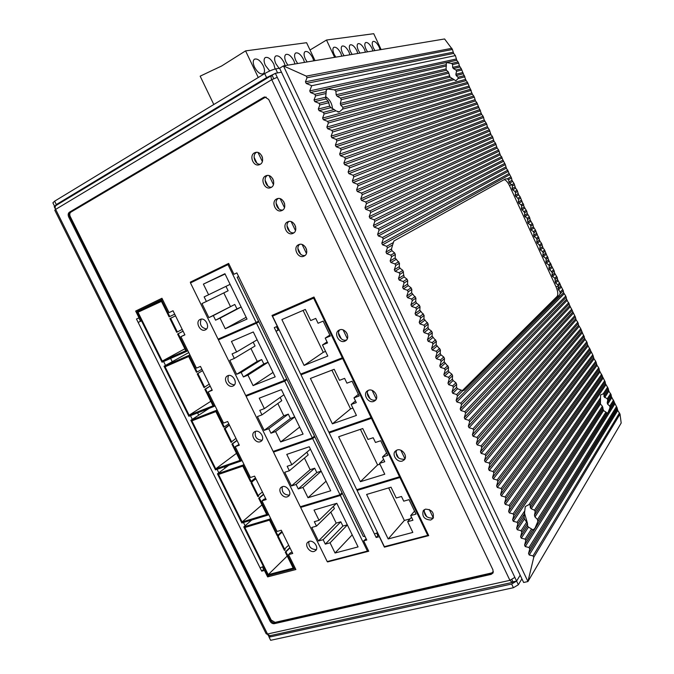 <?xml version="1.0" encoding="UTF-8"?>
<svg xmlns="http://www.w3.org/2000/svg" width="674" height="674" viewBox="0 0 674 674"><rect width="100%" height="100%" fill="white"/><g stroke="black" fill="none" stroke-linecap="round" stroke-linejoin="round"><path stroke-width="1.01" d="M289.997 547.895L285.945 551.829L294.294 568.738L295.086 567.929M270.619 518.373L269.785 519.115L277.772 535.291L281.892 531.457M287.217 556.033L268.244 574.636L293.182 568.098L285.237 552.023L285.945 551.829M285.237 552.023L289.837 547.566M277.772 535.291L277.073 535.493L269.499 520.151L244.864 527.523L268.244 574.636M269.785 519.115L243.786 526.908L267.966 575.621L294.294 568.738M251.739 519.999L243.786 526.908M282.17 532.022C279.137 534.078 277.621 535.653 277.629 536.731L278.589 536.942L278.328 536.529C278.295 535.544 279.609 534.111 282.271 532.224M288.725 545.325C286.223 547.136 284.933 548.56 284.841 549.605M278.589 536.942L285.127 550.178L284.428 550.372L277.798 537.06M284.428 550.372L277.89 537.144M263.644 494.472L259.389 498.061L267.814 515.13L268.656 514.388M243.954 464.369L243.087 465.043L251.149 481.362L255.463 477.883M261.967 504.91L242.109 521.979L266.71 514.506L258.698 498.28L259.389 498.061M258.698 498.28L263.517 494.211M251.149 481.362L250.458 481.59L242.809 466.113L218.511 474.437L242.109 521.979M243.087 465.043L217.441 473.839L241.84 522.999L267.814 515.13M228.73 465.296L217.441 473.839M255.867 478.709C252.767 480.663 251.166 482.079 251.073 482.955L251.764 482.727C251.823 481.927 253.222 480.646 255.943 478.869M262.472 492.087C259.894 493.798 258.521 495.078 258.344 495.946M251.975 483.039L258.563 496.393L257.872 496.612L251.2 483.207M257.872 496.612L251.284 483.266M237.046 440.552L232.589 443.795L241.098 461.016L241.974 460.35M217.045 409.859L216.135 410.466L224.273 426.945L228.789 423.811M236.498 453.324L215.739 468.834L239.995 460.418L231.907 444.04L232.589 443.795M231.907 444.04L236.953 440.366M224.273 426.945L223.591 427.198L215.874 411.57L191.922 420.862L215.739 468.834M216.135 410.466L190.86 420.281L215.486 469.888L241.098 461.016M209.226 408.318L190.86 420.281M229.328 424.915L224.265 428.672L225.099 428.63L229.387 425.016M235.967 438.361L231.603 441.79M225.099 428.63L231.763 442.11L231.081 442.355L224.349 428.849M231.081 442.355L224.425 428.883M210.204 386.126L205.545 389.016L214.13 406.397L215.04 405.799M189.883 354.844L188.931 355.375L197.145 372.006L201.863 369.234M210.793 401.291L189.124 415.209L213.035 405.815L204.871 389.294L205.545 389.016M204.871 389.294L210.145 386.025M197.145 372.006L196.471 372.292L188.686 356.521L165.088 366.791L189.124 415.209M188.931 355.375L164.035 366.235L188.88 416.296L214.13 406.397M188.762 352.561L164.035 366.235M202.545 370.616L197.204 373.885L202.579 370.675M209.218 384.138L204.61 387.129M197.988 373.708L204.702 387.314L204.028 387.592L197.255 373.986M204.028 387.592L197.314 373.994M183.109 331.204L178.239 333.723L186.9 351.272L187.861 350.75M162.468 299.307L161.465 299.762L169.764 316.553L174.692 314.143M184.861 348.787L162.257 361.087L185.813 350.707L177.574 334.026L178.239 333.723M177.574 334.026L183.092 331.17M169.764 316.553L169.098 316.864L161.238 300.949L138.01 312.222L161.457 301.388M161.465 299.762L136.957 311.683L162.03 362.208L186.9 351.272M162.257 361.087L138.01 312.222M170.606 318.271L175.518 315.82L169.899 318.591L170.606 318.271L177.388 332.012L176.664 332.29L169.899 318.6M182.224 329.409L177.363 331.953M176.731 332.316L169.949 318.583M221.131 338.348L220.912 337.91M193.278 281.555L192.975 280.932M197.634 279.432L197.33 278.8M327.193 561.56L367.423 551.088L340.345 495.457L300.638 507.429L327.193 561.56M336.815 503.301L358.071 546.917L335.054 553.009L330.058 542.814L325.315 544.112L323.149 539.697L318.44 540.995L311.792 527.456L316.494 526.108L314.328 521.684L319.046 520.32L314.025 510.066L336.815 503.301M368.215 550.195L367.423 551.088M300.638 507.429L301.901 506.267M342.4 493.478L340.345 495.457M336.444 503.411L319.046 520.32M333.327 506.444L334.388 508.609L316.494 526.108M347.312 524.835L342.906 526.074L340.817 521.794L336.2 523.108L318.44 540.995M336.2 523.108L330.824 512.097M340.817 521.794L323.149 539.697M342.906 526.074L325.315 544.112M347.371 524.962L330.058 542.814M352.19 534.861L335.054 553.009M300.301 506.747L340.008 494.758L312.66 438.597L273.484 452.102L300.301 506.747M309.248 446.744L330.715 490.782L307.993 497.741L302.955 487.454L298.262 488.92L296.088 484.471L291.438 485.946L284.723 472.28L289.365 470.755L287.175 466.29L291.834 464.74L286.762 454.394L309.248 446.744M342.055 492.787L340.008 494.758M273.484 452.102L275.295 450.679M314.834 436.819L312.66 438.597M310.444 449.196L291.834 464.74M306.864 452.187L308.187 454.908L289.365 470.755M321.136 471.134L316.788 472.533L314.682 468.211L310.116 469.694L291.438 485.946M310.116 469.694L304.437 458.067M314.682 468.211L296.088 484.471M316.788 472.533L298.262 488.92M321.186 471.227L302.955 487.454M326.048 481.219L307.993 497.741M273.147 451.42L312.323 437.889L284.714 381.172L246.086 396.253L273.147 451.42M281.412 389.631L303.081 434.098L280.67 441.942L275.582 431.554L270.965 433.214L268.757 428.715L264.174 430.374L257.401 416.574L261.975 414.864L259.76 410.356L264.36 408.629L259.237 398.174L281.412 389.631M314.488 436.112L312.323 437.889M246.086 396.253L249.043 394.265M286.998 379.597L284.714 381.172M283.914 394.762L264.36 408.629M280.148 397.433L281.749 400.701L261.975 414.864M294.715 416.928L290.427 418.495L288.295 414.131L283.796 415.782L264.174 430.374M283.796 415.782L277.806 403.524M288.295 414.131L268.757 428.715M290.427 418.495L270.965 433.214M294.749 417.004L275.582 431.554M299.669 427.08L280.67 441.942M245.74 395.554L284.369 380.456L256.482 323.183L218.41 339.856L245.74 395.554M253.306 331.962L275.186 376.859L253.087 385.612L247.948 375.123L243.398 376.96L241.174 372.427L236.65 374.272L229.817 360.337L234.316 358.442L232.092 353.892L236.616 351.971L231.452 341.423L253.306 331.962M286.652 378.889L284.369 380.456M218.41 339.856L225.52 335.896M258.883 321.827L256.482 323.183M257.131 339.814L236.616 351.971M253.188 342.156L255.058 345.998L234.316 358.442M268.05 362.224L263.82 363.952L261.672 359.554L257.232 361.382L236.65 374.272M257.232 361.382L250.93 348.475M261.672 359.554L241.174 372.427M263.82 363.952L243.398 376.96M268.075 362.267L247.948 375.123M273.029 372.436L253.087 385.612M218.073 339.157L256.137 322.458L227.981 264.621L190.481 282.928L218.073 339.157M224.922 273.72L247.021 319.063L225.242 328.735L220.053 318.136L215.562 320.175L213.321 315.592L208.864 317.631L201.964 303.561L206.396 301.472L204.146 296.88L208.611 294.765L203.388 284.116L224.922 273.72M258.538 321.102L256.137 322.458M229.008 264.149L227.981 264.621M215.882 270.518L215.242 270.047M212.832 271.218L212.824 272.018M203.388 284.116L225.074 274.032M230.104 284.361L208.611 294.765M225.967 286.357L228.124 290.772L206.396 301.472M241.14 306.999L236.962 308.894L234.796 304.454L208.864 317.631M230.415 306.468L223.793 292.904M234.796 304.454L213.321 315.592M236.962 308.894L215.562 320.175M241.149 307.015L220.053 318.136M246.153 317.286L225.242 328.735M426.693 516.68L424.03 511.128M423.609 510.243L425.488 509.148C431.882 509.578 434.393 512.687 433.011 518.466L430.711 520.033C424.266 519.544 421.781 516.419 423.264 510.648M398.511 457.991L395.815 452.38M370.043 398.705L367.322 393.043M341.28 338.82L338.533 333.099M300.671 254.25L297.883 248.445M289.786 231.595L286.989 225.765M278.868 208.856L276.062 203M267.907 186.024L265.084 180.152M256.895 163.108L254.073 157.21M258.024 152.526L262.338 161.516M269.128 175.67L273.425 184.625M280.182 198.72L284.462 207.643M291.202 221.687L295.465 230.575M302.171 244.561L306.426 253.416M343.133 329.948L347.321 338.677M372.141 390.406L376.286 399.05M400.845 450.249L404.948 458.809M429.262 509.485L433.23 517.758M399.893 477.512L357.077 490.419L384.365 546.673L427.729 535.375L399.893 477.512L400.482 476.897M388.165 538.956L366.605 494.455L391.03 487.201L396.236 498.002L401.485 496.477L403.743 501.17L409.034 499.661L415.993 514.11L410.677 515.576L412.935 520.252L407.652 521.684L412.825 532.418L388.165 538.956L404.366 520.438L388.671 487.9M358.265 489.248L357.077 490.419M427.729 535.375L428.276 534.701M410.095 518.87L404.366 520.438M411.494 517.261L407.652 521.684M414.552 511.128L410.677 515.576M371.433 418.327L329.173 432.902L356.731 489.712L399.547 476.779L371.433 418.327L372.056 417.779M360.413 481.674L338.643 436.744L362.747 428.538L368.004 439.448L373.194 437.729L375.469 442.464L380.7 440.745L387.719 455.346L382.478 457.014L384.753 461.732L379.538 463.375L384.77 474.218L360.413 481.674L377.592 464.925L360.422 429.33M330.883 431.478L329.173 432.902M399.547 476.779L400.137 476.173M379.934 464.192L377.592 464.925M383.624 459.39L379.538 463.375M386.598 453.021L382.478 457.014M342.678 358.543L301 374.811L328.828 432.186L371.079 417.594L342.678 358.543L343.344 358.062M332.392 423.836L310.411 378.451L334.186 369.285L339.494 380.305L344.608 378.375L346.916 383.161L352.072 381.24L359.166 395.983L353.993 397.862L356.293 402.631L351.146 404.476L356.428 415.428L332.392 423.836L350.564 408.891L331.894 370.169M303.806 372.857L301 374.811M371.079 417.594L371.703 417.046M352.881 408.065L350.564 408.891M355.476 400.937L351.146 404.476M358.366 394.332L353.993 397.862M313.637 298.144L272.54 316.148L300.646 374.095L342.325 357.801L313.637 298.144L314.337 297.739M304.092 365.418L281.884 319.586L305.33 309.433L310.697 320.563L315.744 318.423L318.069 323.259L323.149 321.119L330.319 336.023L325.222 338.104L327.539 342.923L322.467 344.978L327.8 356.041L304.092 365.418L323.276 352.308L303.073 310.411M279.735 312.054L272.54 316.148M342.325 357.801L342.99 357.321M325.559 351.398L323.276 352.308M327.05 341.903L322.467 344.978M329.847 335.045L325.222 338.104M347.085 333.689L345.939 331.911M262.548 158.019L261.841 155.913M273.636 181.079L272.751 178.711M284.664 204.003L283.628 201.484M295.633 226.793L294.479 224.215M306.552 249.456L305.305 246.895M275.346 73.297L271.706 75.404C270.822 76.145 270.838 77.577 271.748 79.684L277.258 77.316L275.346 73.297L281.471 72.219L277.587 72.902L275.691 68.9L279.584 68.243L523.639 582.488L527.944 581.544L283.442 65.9L279.584 68.243M273.703 78.639L272.102 75.261M512.223 582.437L270.072 635.675L266.137 633.737L54.771 210.195L55.647 209.387C54.872 207.592 55.024 206.278 56.102 205.444L271.706 75.404M55.74 205.738L54.206 206.665L55.588 209.42M267.435 634.015L269.212 637.006M521.903 578.84L518.357 584.746L513.411 587.72L270.645 640.3L269.078 637.149L270.535 635.574M269.078 637.149L511.65 584.029L516.604 581.064L520.176 575.183L516.604 581.064L512.981 581.864L511.92 579.632M518.357 584.746L514.852 577.382L509.898 580.339L512.307 582.42L512.981 581.864M274.284 623.686C272.557 623.863 271.133 623.012 270.013 621.125L68.706 217.02C67.821 214.871 68.057 213.27 69.414 212.2L263.601 97.359L264.781 96.955L268.707 99.449L492.964 569.884L493.039 572.967L491.152 574.366L274.284 623.686L275.034 622.886L491.708 573.515L491.152 574.366M260.012 164.422L258.984 164.827C253.154 166.655 248.942 155.568 254.46 152.863L255.614 152.425C261.461 150.74 265.505 161.819 260.012 164.422M271.074 187.482L270.308 187.793C264.41 189.933 259.861 178.652 265.548 175.965L266.449 175.602C272.355 173.606 276.736 184.887 271.074 187.482M282.103 210.44L281.589 210.659C275.649 213.127 270.729 201.644 276.593 198.973L277.233 198.704C283.19 196.378 287.941 207.862 282.103 210.44M293.08 233.322L292.828 233.431C286.854 236.237 281.555 224.56 287.596 221.889L287.975 221.721C293.974 219.067 299.104 230.752 293.08 233.322L292.828 233.431M304.016 256.112C298.034 259.246 292.331 247.375 298.557 244.721L298.675 244.67C304.69 241.671 310.225 253.542 304.025 256.103L304.193 256.019M200.178 319.434C205.225 316.797 210.684 327.454 205.494 329.813L205.317 329.898C200.22 332.493 194.828 321.776 200.085 319.476L200.178 319.434M227.829 375.704C232.682 373.388 238.175 383.11 233.516 385.764L232.918 386.067C228.023 388.35 222.58 378.569 227.307 375.974L227.829 375.704M255.219 431.453C259.878 429.431 265.379 438.302 261.242 441.175L260.257 441.714C255.547 443.694 250.105 434.764 254.309 431.941L255.219 431.453M282.347 486.662C286.838 484.918 292.314 493.039 288.674 496.064L287.343 496.831C282.802 498.541 277.385 490.369 281.083 487.395L282.347 486.662M309.223 541.365C313.57 539.866 318.979 547.339 315.803 550.447L314.177 551.433C309.787 552.899 304.421 545.384 307.656 542.309L309.223 541.365M402.378 461.016C397.357 462.895 391.518 454.824 395.267 451.184L397.104 450.021C402.066 448.117 407.964 456.096 404.307 459.778L402.378 461.016M373.767 401.401C368.476 403.608 362.604 394.56 367.069 391.089L368.434 390.297C373.649 388.047 379.588 396.994 375.224 400.524L373.767 401.401M344.852 341.17C339.266 343.757 333.419 333.537 338.677 330.37L339.469 329.948C344.987 327.328 350.901 337.43 345.754 340.673L344.852 341.17M141.489 320.816L138.153 322.399L136.485 319.038L139.013 317.825L135.659 311.068L161.954 298.262L169.048 312.643L173.024 310.756L184.912 334.868L180.918 336.671L196.437 368.114L200.473 366.403L212.251 390.28L208.19 391.923L223.566 423.07L227.66 421.528L239.329 445.185L235.218 446.66L250.45 477.512L254.595 476.13L266.163 499.577L261.984 500.883L277.081 531.457L281.285 530.236L292.743 553.464L288.514 554.609L295.878 569.53L267.629 576.893L264.419 570.431L261.714 571.148L260.113 567.929L263.382 566.396M238.621 276.525L237.181 277.216L363.269 536.378L365.081 536.538L366.774 540.017L363.665 540.843L368.72 551.231L327.589 561.931L327.387 561.509M190.658 282.836L190.312 282.145L228.646 263.408L233.945 274.293L236.86 272.894L238.63 276.534L237.181 277.216M300.781 507.295L300.486 506.696M273.644 451.976L273.332 451.353M246.246 396.144L245.926 395.486M218.587 339.763L218.25 339.081M279.154 329.797L276.045 331.254L274.284 327.631L277.292 326.342L272.001 315.449L313.991 297.023L428.723 535.619L384.407 547.153L379.319 536.656L376.159 537.498L374.466 534.002L377.558 532.637M256.516 152.316C251.688 154.953 254.814 164.793 260.299 164.254M339.747 329.847C335.955 333.706 341.566 342.013 346.562 339.932M368.181 390.389C365.005 394.408 370.801 401.889 375.544 399.893L375.89 399.749M396.388 450.325C395.411 456.172 397.972 459.171 404.055 459.314L404.863 458.969M424.376 509.637C423.87 515.163 426.507 517.994 432.278 518.138L433.475 517.615M308.861 541.483C308.473 546.606 310.857 549.302 315.996 549.58L316.435 549.428M282.288 486.687C281.563 492.054 283.889 494.868 289.264 495.137L289.39 495.095M255.513 431.36C254.368 436.803 256.55 439.768 262.051 440.257M228.503 375.502C226.911 380.886 228.89 384.012 234.434 384.896M201.256 319.131C199.243 324.396 200.995 327.69 206.53 328.996M299.669 244.359C295.288 247.678 299.753 256.819 305.069 255.421M288.944 221.476C284.428 224.627 288.565 233.962 293.94 232.766M278.177 198.501C273.543 201.484 277.343 211.004 282.768 210.027M267.367 175.451C262.624 178.265 266.095 187.945 271.555 187.187M376.656 533.134L377.861 535.611L378.872 535.341M276.483 326.688L278.101 330.024L279.011 329.485M274.192 314.488L274.47 315.053M363.665 540.843L366.159 538.753M228.68 263.475L192.596 281.109L192.907 281.74M220.533 338.078L220.769 338.55M236.869 272.911L233.945 274.293M262.464 566.944L263.635 569.303L264.688 569.016M139.013 317.825L139.813 317.446L138.836 317.934L140.504 321.287M161.979 298.312L138.018 309.989L138.49 310.941M180.918 336.671L184.845 334.734M208.19 391.923L212.049 389.884M235.218 446.66L239 444.52M261.984 500.883L263.955 499.207L265.708 498.65M288.514 554.609L290.393 552.773L292.162 552.284M294.546 568.477L295.263 568.292M376.159 537.498L377.861 535.611M374.466 534.002L276.045 331.254L278.101 330.024M384.407 547.153L384.955 546.521M327.589 561.931L328.179 561.307M190.312 282.145L192.596 281.109M261.714 571.148L263.635 569.303M136.485 319.038L138.836 317.934M138.018 309.989L135.659 311.068M267.629 576.893L269.271 575.276M264.419 570.431L265.076 569.8M170.615 358.442L172.232 361.702M197.592 412.884L198.72 415.167M224.316 466.829L224.973 468.144M54.501 206.084L52.884 202.832L54.628 201.172L264.68 73.609C268.892 71.174 272.566 69.607 275.691 68.9M54.838 206.286L56.321 204.567L266.592 77.62L274.478 73.828M452.439 49.488L444.587 38.966L283.442 65.9L306.291 76.128L307.007 77.729L452.439 49.488L453.653 53.415L455.405 55.597L456.778 60.23L458.724 63.171L459.348 65.808L461.294 68.765L466.147 80.61L467.545 82.371L472.373 94.158L474.344 97.166L475.482 100.923L476.906 102.734L481.691 114.428L483.123 116.265L484.235 119.964L486.788 124.235L487.327 126.695L489.332 129.77L490.975 134.623L492.433 136.51L494.059 141.346L495.525 143.25L497.142 148.053L498.617 149.973L500.226 154.759L505.34 164.599L506.376 168.138L511.499 177.995L511.97 180.303L514.018 183.488L515.576 188.164L517.093 190.169L518.643 194.82L520.159 196.842L524.204 206.926L526.824 211.358L527.253 213.565L529.334 216.817L530.303 220.196L532.932 224.653L533.345 226.818L535.442 230.095L539.967 241.225L541.525 243.348L543 247.821L544.567 249.961L549.057 260.998L554.205 270.94L554.559 272.97L557.238 277.528L557.575 279.533L563.279 290.671L563.599 292.642L565.756 296.054L566.607 299.18L575.318 316.873L576.144 319.939L577.786 322.239L578.604 325.281L580.786 328.769L585.116 339.452L586.776 341.794L587.568 344.785L592.749 354.802L594.055 358.905L595.732 361.289L597.029 365.375L598.714 367.777L599.472 370.683L605.193 381.88L605.404 383.59L608.159 388.342L608.892 391.181L611.133 394.796L611.326 396.464L617.055 407.686L617.755 410.466L620.021 414.114L621.184 423.019L527.944 581.544L533.749 557.331L533.024 555.89L529.25 554.997L528.534 553.497L529.739 548.998L529.031 547.499L525.273 546.597L524.566 545.097L525.771 540.607L525.063 539.107L521.297 538.189L520.581 536.681L521.802 532.199L521.086 530.699L517.312 529.764L516.604 528.256L517.826 523.782L517.11 522.283L513.327 521.331L512.611 519.822L513.841 515.357L513.125 513.849L509.333 512.889L508.617 511.372L509.847 506.915L509.131 505.407L505.332 504.43L504.615 502.914L505.854 498.465L505.138 496.949L501.321 495.954L500.605 494.438L501.852 489.998L501.136 488.481L497.311 487.471L496.595 485.954L497.842 481.522L497.126 479.998L493.292 478.978L492.576 477.453L493.831 473.03L493.115 471.514L489.265 470.469L488.549 468.944L489.813 464.529L489.088 463.004L485.238 461.951L484.513 460.426L485.786 456.012L485.069 454.487L481.202 453.417L480.478 451.892L481.758 447.485L481.034 445.961L477.158 444.874L476.434 443.34L477.723 438.942L476.998 437.418L473.114 436.314L472.39 434.781L473.679 430.391L472.954 428.858L469.062 427.746L468.337 426.212L469.626 421.831L468.902 420.298L465.001 419.161L464.276 417.627L465.574 413.255L464.849 411.713L460.932 410.567L460.207 409.025L461.513 404.661L460.789 403.128L456.862 401.957L456.138 400.415L457.444 396.059L456.719 394.517L452.785 393.338L452.06 391.796L453.375 387.449L452.65 385.899L448.707 384.702L447.974 383.161L449.297 378.813L448.564 377.272L444.613 376.058L443.88 374.508L445.211 370.178L444.478 368.627L440.518 367.406L439.785 365.847L441.125 361.525L440.392 359.975L436.415 358.728L435.682 357.178L437.03 352.856L436.297 351.306L432.312 350.05L431.571 348.492L432.927 344.178L432.194 342.628L428.201 341.347L427.459 339.789L428.816 335.492L428.083 333.933L424.081 332.644L423.339 331.077L424.704 326.789L423.963 325.23L419.953 323.916L419.211 322.357L420.584 318.069L419.843 316.51L415.824 315.179L415.083 313.621L416.456 309.341L415.715 307.774L411.679 306.434L410.938 304.867L412.32 300.596L411.587 299.029L407.543 297.672L406.801 296.105L408.183 291.842L407.441 290.275L403.389 288.902L402.648 287.326L404.038 283.072L403.296 281.505L399.235 280.114L398.486 278.539L399.893 274.293L399.143 272.717L395.074 271.31L394.324 269.735L395.731 265.497L394.989 263.922L390.903 262.498L390.153 260.922L391.569 256.693L390.827 255.117L386.724 253.668L385.983 252.093L387.398 247.872L386.657 246.288L382.546 244.831L381.796 243.247L383.228 239.034L382.478 237.459L378.358 235.984L377.608 234.392L379.041 230.188L378.291 228.604L374.171 227.113L373.413 225.529L374.854 221.333L374.104 219.741L369.967 218.233L369.217 216.649L370.658 212.462L369.908 210.869L365.763 209.344L365.005 207.752L366.462 203.573L365.712 201.981L361.55 200.439L360.792 198.847L362.258 194.676L361.5 193.076L357.33 191.517L356.58 189.925L358.046 185.763L357.287 184.162L353.109 182.587L352.35 180.986L353.825 176.832L353.066 175.24L348.879 173.639L348.121 172.038L349.595 167.893L348.837 166.293L344.641 164.683L343.883 163.083L345.366 158.946L344.608 157.337L340.395 155.711L339.637 154.102L341.128 149.973L340.37 148.373L336.149 146.73L335.382 145.121L336.882 141.001L336.124 139.392L331.886 137.732L331.128 136.114L332.636 132.003L331.869 130.394L327.623 128.717L326.865 127.1L328.373 122.997L327.615 121.387L323.36 119.686L322.593 118.076L324.11 113.982L323.352 112.364L319.08 110.654L318.313 109.028L319.838 104.95L319.08 103.324L314.8 101.597L314.033 99.971L315.567 95.902L314.8 94.276L310.512 92.532L309.745 90.906L311.708 85.708L306.215 83.45L305.448 81.824L307.007 77.729M455.405 55.597L311.708 85.708M451.588 63.432L447.073 62.665L446.323 63.07L446.078 68.933L446.474 70.231L448.32 71.916L450.072 77.139L455.86 80.745L458.067 78.614L458.084 77.224L456.188 75.572L455.86 74.275L456.551 71.292L456.012 70.045L453.375 68.58L452.633 67.392L452.608 64.561L451.588 63.432L458.16 61.949M315.567 95.902L326.048 93.501L326.334 89.954L327.918 89.061L334.456 89.844L335.922 91.243L336.149 94.773L337.168 96.264L340.555 98.109L341.255 99.676L340.345 103.467L340.69 105.119L342.906 107.267L342.687 109.078L339.266 111.943L335.922 110.865L334.194 109.533L323.352 112.364M449.238 75.901L449.364 76.322M524.658 513.723L527.422 523.125M537.549 519.494L537.785 521.651L534.954 528.264L533.1 529.933L528.45 527.085L527.574 525.889L527.472 523.479L524.49 518.904L524.043 517.042L525.282 506.578L528.955 504.599L530.253 505.146L530.278 507.657L531.205 508.744L534.482 510.193L535.19 511.608L534.465 515.231L534.971 516.958L537.549 519.494L605.926 412.084L607.232 413.196L608.116 412.378L610.004 407.694L609.751 406.077L607.628 404.173L607.207 402.833L607.779 399.943L607.232 398.797L603.971 396.649L604.072 394.475L603.146 393.877L600.551 394.964L600.424 403.996L602.379 406.228L603.516 410.559L605.926 412.084M600.02 402.782L600.686 404.324M560.254 284.099L558.367 285.919L557.996 288.624L560.119 292.086L560.119 293.813L559.066 295.633L464.302 390.229L462.794 390.735L461.168 390.111L456.719 394.517M387.398 247.872L392.622 244.932L391.484 248.959L391.939 250.677L394.593 252.918L395.335 254.486L395.158 257.957L399.463 263.231L399.286 266.685L400.019 268.244L402.85 270.4L404.139 276.963L406.97 279.12L407.703 280.679L407.517 284.108L408.25 285.666L411.081 287.823L411.814 289.382L411.62 292.794L415.917 298.068L415.723 301.48L416.456 303.03L419.287 305.196L420.02 306.746L419.818 310.141L424.115 315.415L423.904 318.794L428.201 324.068L427.982 327.438L428.715 328.979L431.545 331.161L432.278 332.712L432.059 336.065L436.356 341.339L436.129 344.684L440.425 349.949L440.198 353.286L440.922 354.819L443.762 357.018L444.486 358.56L444.259 361.871L448.539 367.145L448.311 370.447L449.036 371.989L451.866 374.188L452.591 375.721L452.355 379.015L453.08 380.549L455.919 382.756L456.635 384.29L456.542 387.424L457.503 388.721L461.168 390.111M392.622 244.932L393.894 241.022L505.433 178.939L507.286 178.846L508.474 179.697L511.499 177.995M462.423 390.566L557.128 296.366C558.299 294.555 557.929 291.37 556.025 286.804L509.493 185.662L511.718 184.659L509.527 183.21L508.474 179.697M511.718 184.659L512.4 185.957L514.565 184.684M556.025 286.804L558.367 285.919L557.828 284.748L555.595 283.105L554.786 278.126L552.554 276.492L552.014 275.312L552.284 272.692L548.965 268.69L549.234 266.07L548.695 264.882L546.462 263.248L545.915 262.06L546.184 259.431L545.637 258.243L543.413 256.617L542.865 255.429L543.134 252.792L542.587 251.596L540.354 249.97L539.815 248.782L540.076 246.136L536.757 242.134L537.01 239.481L536.462 238.293L534.238 236.667L533.69 235.479L533.951 232.816L533.404 231.62L531.171 230.002L530.623 228.815L530.885 226.144L530.328 224.948L528.104 223.338L527.262 218.266L525.038 216.657L524.482 215.461L524.734 212.782L521.406 208.772L521.659 206.084L521.103 204.888L518.879 203.278L518.331 202.082L518.576 199.378L515.248 195.376L515.492 192.671L514.936 191.467L512.712 189.866L512.164 188.669L512.4 185.957M509.493 185.662C507.674 181.955 505.888 179.958 504.127 179.663M325.652 96.66C329.729 99.423 332.012 103.408 332.493 108.615M326.048 93.501L325.609 97.25L326.064 98.91L328.179 101.117L329.704 106.155L330.858 107.638L334.194 109.533M258.268 77.51L245.572 50.887L306.586 42.706L315.028 60.626M245.572 50.887L221.679 65.968L200.161 76.17L213.801 104.504M307.133 61.941L305.322 58.958C303.738 55.276 303.662 52.825 305.095 51.603C307.563 50.929 310.099 52.985 312.702 57.762L313.764 60.837M297.664 63.525L295.819 60.492C294.218 56.768 294.15 54.274 295.625 53.019C298.169 52.311 300.773 54.392 303.443 59.261L304.513 62.379M287.891 65.159L286.003 62.075C284.377 58.301 284.327 55.774 285.843 54.484C288.472 53.743 291.151 55.849 293.881 60.803L294.968 63.979M279.103 68.318L275.86 63.71C274.217 59.893 274.166 57.315 275.733 55.993C278.455 55.217 281.21 57.349 284.007 62.396L285.102 65.631M269.735 70.981L265.379 65.412C263.702 61.536 263.669 58.916 265.278 57.56C268.092 56.734 270.931 58.899 273.796 64.047L275.085 69.026M254.528 67.164C252.826 63.238 252.809 60.576 254.46 59.177C257.375 58.309 260.299 60.508 263.239 65.757C264.933 69.675 264.949 72.337 263.281 73.736C260.4 74.603 257.476 72.413 254.528 67.164M334.633 57.349L326.502 40.036L373.733 33.7L381.122 49.573M326.502 40.036L310.023 50.002M374.938 50.609L373.396 47.955C371.972 44.636 371.837 42.47 372.983 41.459C374.904 41.004 376.968 42.866 379.167 47.02L380.128 49.741M367.566 51.839L365.99 49.151C364.55 45.79 364.415 43.591 365.594 42.563C367.574 42.091 369.689 43.97 371.93 48.191L372.899 50.946M359.967 53.111L358.366 50.382C356.908 46.978 356.782 44.754 357.995 43.7C360.034 43.203 362.191 45.099 364.482 49.396L365.46 52.193M352.157 54.417L350.522 51.654C349.048 48.208 348.93 45.942 350.168 44.863C352.266 44.349 354.482 46.27 356.816 50.634L357.81 53.473M344.111 55.765L342.443 52.96C340.943 49.472 340.833 47.172 342.114 46.068C344.271 45.529 346.546 47.475 348.921 51.906L349.932 54.788M335.812 57.147L334.119 54.299C332.602 50.769 332.501 48.444 333.807 47.306C336.04 46.742 338.365 48.713 340.8 53.221L341.811 56.144M511.65 584.029L513.411 587.72M514.852 577.382L277.258 77.316M271.748 79.684L509.898 580.339L267.502 634.007L55.647 209.387L271.748 79.684M68.706 217.02L69.734 216.708L270.763 620.333L270.013 621.125M263.601 97.359L70.441 211.889C69.093 212.959 68.858 214.559 69.734 216.708L70.231 216.489L271.218 620.072L270.763 620.333C271.883 622.212 273.307 623.071 275.034 622.886L275.059 622.372L491.675 572.942L491.708 573.515L493.157 572.731M264.983 96.938L264.503 97.166L264.924 97.519L70.871 212.15L69.414 212.2M70.871 212.15C69.649 213.11 69.439 214.559 70.231 216.489M266.281 97.132L264.924 97.519M491.675 572.942L493.376 571.678M271.218 620.072L275.059 622.372M138.153 322.399L260.113 567.929M365.081 536.538L238.63 276.534M245.092 525.771L243.474 522.502M218.814 472.803L217.087 469.331M192.292 419.354L190.464 415.673M165.526 365.409L163.597 361.525M56.321 204.567L54.628 201.172M264.68 73.609L266.592 77.62M533.749 557.331L620.021 414.114M451.9 48.292L306.291 76.128M453.088 52.201L305.448 81.824M306.215 83.45L453.653 53.415M456.222 59.009L309.745 90.906M310.512 92.532L456.778 60.23M446.365 64.603L334.456 89.844M326.056 91.74L314.8 94.276M452.608 64.561L458.724 63.171M459.348 65.808L452.633 67.392M453.375 68.58L459.904 67.029M461.294 68.765L456.012 70.045M456.551 71.292L461.859 69.986M462.474 72.607L455.86 74.275M456.188 75.572L463.03 73.82M464.42 75.572L458.084 77.224M458.067 78.614L464.984 76.794M465.591 79.397L322.593 118.076M324.11 113.982L335.922 110.865M342.687 109.078L453.855 79.726M537.785 521.651L606.76 412.808M534.971 516.958L603.516 410.559M602.851 409.556L534.465 515.231M535.19 511.608L602.91 407.433M602.379 406.228L534.482 510.193M531.205 508.744L600.424 403.996M600.037 402.572L530.278 507.657M530.253 505.146L600.576 399.716M600.424 397.938L528.955 504.599M607.628 387.188L603.146 393.877M524.642 511.044L517.11 522.283M513.327 521.331L605.934 384.744M604.072 394.475L608.159 388.342M608.361 390.027L603.971 396.649M604.662 397.593L608.892 391.181M610.602 393.641L607.232 398.797M607.779 399.943L611.133 394.796M611.326 396.464L607.207 402.833M607.628 404.173L611.849 397.618M613.559 400.086L609.751 406.077M610.004 407.694L614.09 401.241M614.275 402.892L524.566 545.097M525.771 540.607L532.645 529.756M525.273 546.597L614.806 404.046M616.525 406.532L529.031 547.499M529.739 548.998L617.055 407.686M617.232 409.32L528.534 553.497M529.25 554.997L617.755 410.466M619.49 412.985L533.024 555.89M531.491 529.006L525.063 539.107M521.297 538.189L528.45 527.085M527.574 525.889L520.581 536.681M521.802 532.199L527.472 523.479M526.798 521.962L521.086 530.699M517.312 529.764L524.49 518.904M524.043 517.042L516.604 528.256M517.826 523.782L524.709 513.453M605.404 383.59L512.611 519.822M513.841 515.357L605.193 381.88M604.662 380.726L513.125 513.849M509.333 512.889L602.969 378.291M602.438 377.137L508.617 511.372M509.847 506.915L602.219 375.41M601.688 374.255L509.131 505.407M505.332 504.43L600.003 371.837M599.472 370.683L504.615 502.914M505.854 498.465L599.245 368.939M598.714 367.777L505.138 496.949M501.321 495.954L597.029 365.375M596.498 364.213L500.605 494.438M501.852 489.998L596.263 362.452M595.732 361.289L501.136 488.481M497.311 487.471L594.055 358.905M593.524 357.742L496.595 485.954M497.842 481.522L593.28 355.965M592.749 354.802L497.126 479.998M493.292 478.978L591.081 352.426M590.55 351.264L492.576 477.453M493.831 473.03L590.298 349.469M589.758 348.306L493.115 471.514M489.265 470.469L588.099 345.939M587.568 344.785L488.549 468.944M489.813 464.529L587.307 342.965M586.776 341.794L489.088 463.004M485.238 461.951L585.116 339.452M584.585 338.289L484.513 460.426M485.786 456.012L584.316 336.452M583.777 335.281L485.069 454.487M481.202 453.417L582.134 332.956M581.595 331.793L480.478 451.892M481.758 447.485L581.317 329.931M580.786 328.769L481.034 445.961M477.158 444.874L579.143 326.452M578.604 325.281L476.434 443.34M477.723 438.942L578.317 323.41M577.786 322.239L476.998 437.418M473.114 436.314L576.144 319.939M575.613 318.768L472.39 434.781M473.679 430.391L575.318 316.873M574.779 315.702L472.954 428.858M469.062 427.746L573.153 313.418M572.614 312.247L468.337 426.212M469.626 421.831L572.31 310.335M571.771 309.164L468.902 420.298M465.001 419.161L570.153 306.889M569.614 305.718L464.276 417.627M465.574 413.255L569.303 303.789M568.763 302.618L464.849 411.713M460.932 410.567L567.146 300.351M566.607 299.18L460.207 409.025M461.513 404.661L566.295 297.234M565.756 296.054L460.789 403.128M456.862 401.957L564.138 293.813M563.599 292.642L456.138 400.415M457.444 396.059L462.794 390.735L464.302 390.229M560.119 293.813L563.279 290.671M452.785 393.338L457.503 388.721M456.542 387.424L452.06 391.796M453.375 387.449L456.635 384.29M455.919 382.756L452.65 385.899M448.707 384.702L453.08 380.549M452.355 379.015L447.974 383.161M449.297 378.813L452.591 375.721M451.866 374.188L448.564 377.272M444.613 376.058L449.036 371.989M448.311 370.447L443.88 374.508M445.211 370.178L448.539 367.145M447.814 365.611L444.478 368.627M440.518 367.406L444.983 363.412M444.259 361.871L439.785 365.847M441.125 361.525L444.486 358.56M443.762 357.018L440.392 359.975M436.415 358.728L440.922 354.819M440.198 353.286L435.682 357.178M437.03 352.856L440.425 349.949M439.692 348.416L436.297 351.306M432.312 350.05L436.862 346.217M436.129 344.684L431.571 348.492M432.927 344.178L436.356 341.339M435.623 339.797L432.194 342.628M428.201 341.347L432.792 337.607M432.059 336.065L427.459 339.789M428.816 335.492L432.278 332.712M431.545 331.161L428.083 333.933M424.081 332.644L428.715 328.979M427.982 327.438L423.339 331.077M424.704 326.789L428.201 324.068M427.468 322.517L423.963 325.23M419.953 323.916L424.637 320.344M423.904 318.794L419.211 322.357M420.584 318.069L424.115 315.415M423.382 313.865L419.843 316.51M415.824 315.179L420.551 311.691M419.818 310.141L415.083 313.621M416.456 309.341L420.02 306.746M419.287 305.196L415.715 307.774M411.679 306.434L416.456 303.03M415.723 301.48L410.938 304.867M412.32 300.596L415.917 298.068M415.184 296.518L411.587 299.029M407.543 297.672L412.353 294.353M411.62 292.794L406.801 296.105M408.183 291.842L411.814 289.382M411.081 287.823L407.441 290.275M403.389 288.902L408.25 285.666M407.517 284.108L402.648 287.326M404.038 283.072L407.703 280.679M406.97 279.12L403.296 281.505M399.235 280.114L404.139 276.963M403.406 275.405L398.486 278.539M399.893 274.293L403.583 271.959M402.85 270.4L399.143 272.717M395.074 271.31L400.019 268.244M399.286 266.685L394.324 269.735M395.731 265.497L399.463 263.231M398.722 261.664L394.989 263.922M390.903 262.498L395.899 259.515M395.158 257.957L390.153 260.922M391.569 256.693L395.335 254.486M394.593 252.918L390.827 255.117M386.724 253.668L391.939 250.677M391.484 248.959L385.983 252.093M392.95 242.766L386.657 246.288M510.943 176.799L507.286 178.846M382.546 244.831L509.451 174.819M511.97 180.303L508.811 182.098M509.527 183.21L512.518 181.491M514.018 183.488L511.844 184.752M556.69 276.348L554.786 278.126M555.325 279.314L557.238 277.528M557.575 279.533L555.056 281.926M555.595 283.105L558.114 280.704M559.715 282.928L557.828 284.748M560.591 286.088L557.996 288.624M558.392 289.946L561.13 287.267M562.739 289.491L560.119 292.086M557.128 296.366L559.066 295.633M552.554 276.492L555.098 274.141M554.559 272.97L552.014 275.312M552.284 272.692L554.205 270.94M553.666 269.76L551.736 271.512M549.512 269.878L552.082 267.578M551.543 266.399L548.965 268.69M549.234 266.07L551.18 264.351M550.641 263.172L548.695 264.882M546.462 263.248L549.057 260.998M548.518 259.819L545.915 262.06M546.184 259.431L548.147 257.754M547.608 256.567L545.637 258.243M543.413 256.617L546.033 254.41M545.493 253.23L542.865 255.429M543.134 252.792L545.114 251.149M544.567 249.961L542.587 251.596M540.354 249.97L543 247.821M542.46 246.642L539.815 248.782M540.076 246.136L542.073 244.536M541.525 243.348L539.529 244.948M537.304 243.322L539.967 241.225M539.427 240.037L536.757 242.134M537.01 239.481L539.031 237.914M538.484 236.726L536.462 238.293M534.238 236.667L536.934 234.611M536.386 233.431L533.69 235.479M533.951 232.816L535.982 231.283M535.442 230.095L533.404 231.62M531.171 230.002L533.892 227.997M533.345 226.818L530.623 228.815M530.885 226.144L532.932 224.653M532.393 223.465L530.328 224.948M528.104 223.338L530.851 221.375M530.303 220.196L527.557 222.142M527.809 219.463L529.882 218.005M529.334 216.817L527.262 218.266M525.038 216.657L527.801 214.745M527.253 213.565L524.482 215.461M524.734 212.782L526.824 211.358M526.276 210.17L524.187 211.577M521.962 209.968L524.751 208.114M524.204 206.926L521.406 208.772M521.659 206.084L523.765 204.702M523.218 203.506L521.103 204.888M518.879 203.278L521.701 201.467M521.154 200.279L518.331 202.082M518.576 199.378L520.707 198.038M520.159 196.842L518.02 198.181M515.804 196.581L518.643 194.82M518.095 193.623L515.248 195.376M515.492 192.671L517.64 191.365M517.093 190.169L514.936 191.467M512.712 189.866L515.576 188.164M515.029 186.968L512.164 188.669M508.904 173.622L381.796 243.247M383.228 239.034L508.415 171.306M507.867 170.109L382.478 237.459M378.358 235.984L506.376 168.138M505.829 166.941L377.608 234.392M379.041 230.188L505.34 164.599M504.784 163.403L378.291 228.604M374.171 227.113L503.301 161.448M502.753 160.252L373.413 225.529M374.854 221.333L502.256 157.893M501.7 156.688L374.104 219.741M369.967 218.233L500.226 154.759M499.678 153.554L369.217 216.649M370.658 212.462L499.164 151.178M498.617 149.973L369.908 210.869M365.763 209.344L497.142 148.053M496.595 146.856L365.005 207.752M366.462 203.573L496.081 144.455M495.525 143.25L365.712 201.981M361.55 200.439L494.059 141.346M493.511 140.141L360.792 198.847M362.258 194.676L492.98 137.723M492.433 136.51L361.5 193.076M357.33 191.517L490.975 134.623M490.419 133.418L356.58 189.925M358.046 185.763L489.888 130.983M489.332 129.77L357.287 184.162M353.109 182.587L487.883 127.9M487.327 126.695L352.35 180.986M353.825 176.832L486.788 124.235M486.232 123.022L353.066 175.24M348.879 173.639L484.791 121.168M484.235 119.964L348.121 172.038M349.595 167.893L483.679 117.478M483.123 116.265L348.837 166.293M344.641 164.683L481.691 114.428M481.135 113.215L343.883 163.083M345.366 158.946L480.57 110.713M480.014 109.508L344.608 157.337M340.395 155.711L478.591 107.68M478.034 106.467L339.637 154.102M341.128 149.973L477.462 103.948M476.906 102.734L340.37 148.373M336.149 146.73L475.482 100.923M474.926 99.71L335.382 145.121M336.882 141.001L474.344 97.166M473.788 95.952L336.124 139.392M331.886 137.732L472.373 94.158M471.817 92.945L331.128 136.114M332.636 132.003L471.227 90.383M470.671 89.17L331.869 130.394M327.623 128.717L469.264 87.384M468.708 86.171L326.865 127.1M328.373 122.997L468.11 83.593M467.545 82.371L327.615 121.387M323.36 119.686L466.147 80.61M452.675 78.639L342.906 107.267M340.69 105.119L450.072 77.139M449.246 75.951L340.345 103.467M341.255 99.676L448.918 73.171M448.32 71.916L340.555 98.109M337.168 96.264L446.474 70.231M446.078 68.933L336.149 94.773M335.922 91.243L446.474 65.968M319.08 110.654L330.858 107.638M329.704 106.155L318.313 109.028M319.838 104.95L328.971 102.701M328.179 101.117L319.08 103.324M314.8 101.597L326.064 98.91M325.609 97.25L314.033 99.971M259.473 164.675L258.984 164.827M337.893 112.002L338.677 112.044M326.09 90.434L326.342 89.962"/></g></svg>
